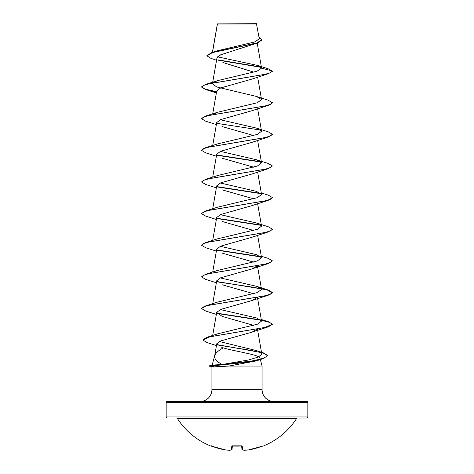 <?xml version="1.0" encoding="UTF-8"?>
<svg xmlns="http://www.w3.org/2000/svg" width="474" height="474" viewBox="0 0 474 474"><rect width="100%" height="100%" fill="white"/><g stroke="black" fill="none" stroke-linecap="round" stroke-linejoin="round"><path stroke-width="0.71" d="M244.08 450.253A0.533 0.492 -81.8 0 0 244.217 450.294A0.533 0.533 0 0 0 244.329 450.3L248.666 449.879A70.827 70.561 0 0 0 262.021 446.289L263.064 446.093A0.533 0.533 0 0 1 262.637 446.075M263.064 446.093A70.833 70.833 0 0 0 296.611 418.483L177.389 418.483A70.833 70.833 0 0 0 210.936 446.093L211.979 446.289A70.827 70.561 0 0 0 225.334 449.873L229.689 450.3A0.533 0.533 0 0 0 229.783 450.294A0.533 0.492 -98.2 0 1 229.653 450.294L225.351 449.879A0.533 0.533 0 0 1 225.334 449.879A70.745 65.116 -77.1 0 0 229.653 450.294A70.745 26.971 -84.6 0 0 231.478 449.873L231.792 446.289L232.858 445.981A70.822 65.43 0 0 0 241.142 445.981L242.208 446.289L242.522 449.873A70.745 26.971 84.6 0 0 244.347 450.294A70.745 65.116 77.1 0 0 248.666 449.873L262.021 446.289L248.666 449.879A0.533 0.533 0 0 1 248.649 449.879L244.347 450.294A0.533 0.492 -81.8 0 1 244.217 450.294A0.533 0.533 0 0 0 244.329 450.3M306.767 401.466L167.233 401.466L306.767 401.466A1.061 1.061 0 0 1 307.833 402.533L307.833 416.936A1.061 1.061 0 0 1 306.767 417.997L176.494 417.997A1.061 1.061 0 0 1 177.389 418.483M306.767 417.997L297.506 417.997A1.061 1.061 0 0 0 296.611 418.483M167.233 417.997A1.061 1.061 0 0 1 166.167 416.936L307.833 416.936M216.553 60.234L211.001 58.397L206.812 55.748L211.748 52.543L216.991 50.872L255.119 41.842L259.272 38.69L256.434 23.7L217.388 23.884M256.701 23.967L217.418 24.008L212.506 52.306M216.944 344.592L263.479 352.923L267.757 355.589L263.011 358.705L256.007 360.957L228.966 366.052L212.008 366.983L209.028 365.922L212.008 365.922L215.291 364.915L222.318 364.482C216.6 361.668 214.058 358.723 214.704 355.654C215.51 353.16 218.366 350.564 223.26 347.863C235.388 351.501 260.167 354.896 259.959 358.119L260.25 359.209M167.233 401.466A1.061 1.061 0 0 0 166.167 402.533L166.167 416.936M273.889 401.466A11.803 11.803 0 0 1 262.086 389.664L211.914 389.664A11.803 11.803 0 0 1 200.111 401.466L273.889 401.466M257.026 329.276L251.901 332.203L220.653 340.936L216.766 343.739L214.704 355.654M214.651 355.838L212.18 365.075M212.168 365.11L215.291 364.915M260.315 359.458L262.086 366.052L262.086 389.664M211.914 366.959L211.914 389.664M228.966 366.052L262.086 366.052M206.812 55.748L212.548 52.567L257.418 43.01L220.683 54.794L216.956 57.929L212.613 82.76M222.887 62.509L253.987 72.19M213.247 82.636L217.477 80.651L256.961 71.254L261.577 68.12L257.222 65.347L268.059 68.712L272.414 71.29L268.284 73.743L251.901 79.099L220.606 87.98L216.719 90.937L212.708 113.855M213.241 114.275L217.477 112.291L257.341 102.757L261.559 99.576L256.523 96.471L268.284 100.21L272.414 102.929L268.284 105.382L251.901 110.738L220.6 119.62L216.713 122.576L212.708 145.494M222.099 126.558L253.667 135.552M272.414 134.302L270.482 135.973L264.901 137.644L205.716 147.663L217.477 143.93L257.346 134.397L261.559 131.215L256.523 128.11L268.284 131.843L272.414 134.302L268.284 137.022L251.901 142.378L220.611 151.253L216.713 154.216L212.708 177.128M222.099 158.192L253.667 167.192M272.414 165.941L270.488 167.612L264.907 169.277L205.716 179.302L217.483 175.564L257.352 166.03L261.559 162.855L256.517 159.75L268.284 163.483L272.414 165.941L268.284 168.661L251.901 174.011L220.617 182.887L216.713 185.855L212.708 208.767M222.099 189.831L253.667 198.831M261.293 192.948L268.284 195.122L272.414 197.575L268.284 200.301L251.901 205.651L220.606 214.532L216.719 217.489L212.708 240.407M222.099 221.471L253.667 230.471M272.402 229.351L268.284 231.934L251.901 237.29L220.606 246.172L216.719 249.128L212.708 272.046M222.099 253.11L253.667 262.104M257.026 266.003L251.901 268.93L220.606 277.811L216.713 280.768L212.708 303.68M222.099 284.744L253.667 293.744M257.026 297.642L251.901 300.563L220.617 309.445L216.713 312.407L222.099 316.383L253.667 325.383M221.791 347.365L223.26 347.863M222.318 364.482L248.684 359.956L258.514 356.975L261.79 353.989L257.459 329.205M263.479 352.923L256.316 350.564L219.314 341.517M261.387 320.045L268.284 321.674L272.414 324.133L265.079 327.433L206.836 337.334L217.874 333.761L257.423 324.192L261.559 321.046L256.523 317.941L220.333 309.563M216.814 281.526L268.284 290.035L272.414 292.494L270.488 294.164L264.907 295.835L205.716 305.854L217.477 302.122L257.358 292.582L261.559 289.407L256.523 286.302L220.333 277.924M261.293 256.227L268.284 258.395L272.414 260.854L270.482 262.525L264.901 264.196L205.716 274.215L217.483 270.482L257.335 260.955L261.559 257.767L256.523 254.662L220.333 246.284M256.523 223.023L268.284 226.762L272.414 229.215L270.482 230.885L264.901 232.556L205.716 242.581L217.477 238.843L257.358 229.303L261.559 226.134L256.523 223.023L220.333 214.651M272.414 197.575L270.488 199.246L264.901 200.917L205.716 210.942L217.477 207.203L257.341 197.676L261.559 194.494L256.523 191.383L220.333 183.011M256.517 159.75L220.333 151.372M256.523 128.11L220.333 119.732M256.523 96.471L216.659 86.938L212.441 83.762L212.879 82.974M257.222 65.347L217.548 56.833M261.251 67.361L218.283 60.198M257.418 43.01L261.926 39.988L259.023 37.256M260.896 67.03L217.85 59.848M211.748 52.543L256.867 42.933L261.926 39.727M217.477 80.651L205.716 84.39L264.901 74.365L270.482 72.694L272.414 71.023L261.577 68.12M268.284 73.743L209.093 83.768L203.512 85.438L201.586 87.109L205.716 89.562L216.541 91.915M268.284 105.382L209.093 115.407L203.512 117.078L201.586 118.749L205.716 121.202L216.369 124.567M268.284 137.022L209.099 147.047L203.518 148.712L201.586 150.382L205.716 152.841L216.369 156.207M216.974 155.271L261.121 162.067M268.284 168.661L209.099 178.68L203.518 180.351L201.586 182.022L205.716 184.481L216.369 187.84M216.974 186.904L261.121 193.706M268.284 200.301L209.093 210.32L203.512 211.991L201.586 213.661L205.716 216.114L216.369 219.48M216.974 218.544L261.121 225.346M268.284 231.934L209.093 241.959L203.512 243.63L201.586 245.301L205.716 247.754L216.369 251.119M216.974 250.183L261.121 256.979M272.414 260.854L268.284 263.574L209.099 273.599L203.518 275.27L201.586 276.935L205.716 279.393L216.369 282.759M216.974 281.823L253.507 287.285L267.324 290.023L272.414 292.754L268.284 295.213L209.099 305.232L203.518 306.903L201.586 308.574L205.716 311.033L216.369 314.392M216.974 313.456L261.121 320.258M261.435 320.317L269.552 322.356L272.414 324.394L268.284 326.853L210 336.753L202.801 340.054L207.215 342.649L216.452 345.546M217.163 344.894L250.45 350.31L262.922 353.017L267.745 355.719M263.011 358.705L245.597 362.444L212.008 365.922L253.258 360.755L263.834 358.172L267.757 355.589M205.716 84.39L201.586 86.843L205.556 89.254L216.588 91.66M272.414 102.662L270.482 104.333L264.901 106.004L205.716 116.023L201.586 118.749M216.814 123.341L260.759 130.095M205.716 147.663L201.598 150.252M216.814 154.974L260.753 161.735M205.716 179.302L201.598 181.892M216.814 186.614L260.759 193.368M205.716 210.942L201.598 213.531M216.814 218.253L260.759 225.008M205.716 242.581L201.598 245.165M216.814 249.893L260.753 256.647M205.716 274.215L201.598 276.804M205.716 305.854L201.586 308.574M216.814 313.166L260.759 319.926M206.836 337.334L202.813 339.923M209.028 366.183L212.008 366.183L215.024 367.107M242.184 449.79A0.533 0.486 -72.6 0 0 242.522 449.873A0.533 0.521 -5 0 1 241.953 449.423A0.533 0.521 -5 0 0 241.953 449.423A0.533 0.521 -5 0 1 241.953 449.399L241.657 446.052M232.343 446.052L232.047 449.399A0.533 0.521 -175 0 1 231.478 449.873A0.533 0.486 -107.4 0 0 231.816 449.79A0.533 0.486 -107.4 0 1 231.679 449.862A0.533 0.533 0 0 0 232.047 449.423A0.533 0.533 0 0 1 231.679 449.862L229.783 450.294A0.533 0.492 -98.2 0 0 229.92 450.253M262.021 446.289L262.827 446.016A0.533 0.533 -22.5 0 0 263.017 445.981M241.687 446.004A0.533 0.498 -5 0 0 242.208 446.289M232.313 446.004A0.533 0.498 -175 0 1 231.792 446.289M307.833 402.533L166.167 402.533M241.639 445.838L232.361 445.838M217.37 23.919L212.399 52.336M257.216 43.081L261.565 67.96M212.565 83.033L212.441 83.762M257.631 77.108L261.559 99.576M257.631 108.747L261.559 131.215M257.631 140.387L261.559 162.855M257.631 172.021L261.559 194.494M257.631 203.66L261.559 226.134M257.631 235.3L261.559 257.767M257.459 265.926L261.559 289.407M257.459 297.565L261.559 321.046M216.713 312.407L212.678 335.491M216.369 92.928L205.716 89.562M251.901 268.93L268.284 263.574M251.901 300.563L268.284 295.213M251.901 332.203L268.284 326.853M261.293 319.5L268.284 321.674M256.523 286.302L268.284 290.035M217.477 112.291L205.716 116.023M212.281 365.051L209.028 365.922M242.321 449.862A0.533 0.533 0 0 1 241.953 449.423A0.533 0.533 0 0 0 242.321 449.862L244.217 450.294M225.334 449.879L211.979 446.289L225.334 449.879M210.936 446.093L211.623 445.803M241.142 446.016L232.23 446.093M231.679 449.862L229.783 450.294A0.533 0.533 0 0 1 229.671 450.3"/></g></svg>
